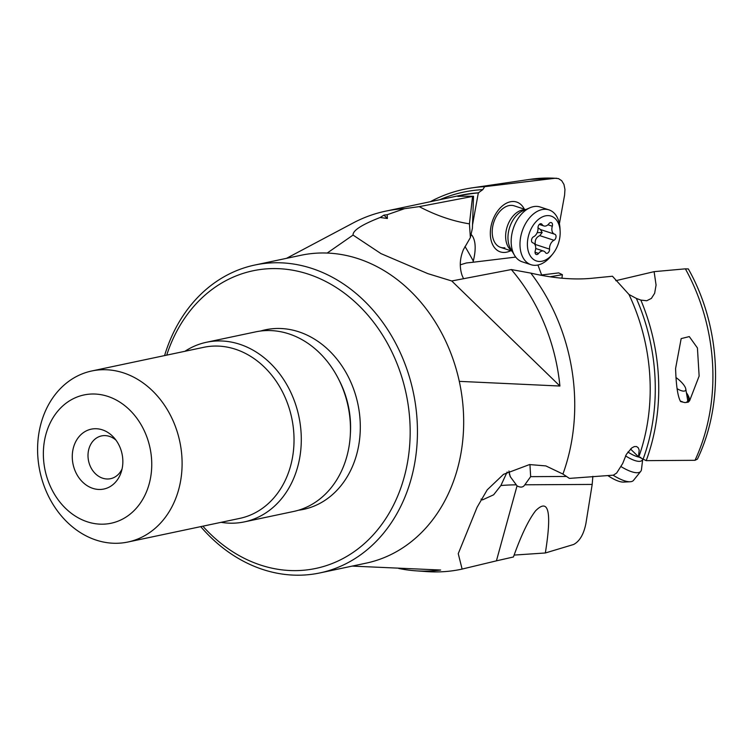<?xml version="1.0" encoding="UTF-8"?>
<svg xmlns="http://www.w3.org/2000/svg" width="753" height="753" viewBox="0 0 753 753"><rect width="100%" height="100%" fill="white"/><g stroke="black" fill="none" stroke-linecap="round" stroke-linejoin="round"><path stroke-width="1.13" d="M537.943 265.009L541.623 274.977M540.466 275.118L558.707 272.897L562.369 274.676L561.945 278.205M697.419 459.104L695.01 460.309A184.532 150.977 -101.9 0 0 701.928 307.064A184.532 150.977 -101.9 0 0 685.371 268.84L688.327 268.934C720.847 326.463 724.65 402.563 697.419 459.104M615.785 280.69L654.112 271.654L656.07 285.048L654.649 293.284L651.392 298.404L646.733 300.758L640.841 300.089A188.175 153.951 78.1 0 1 647.533 318.077A188.175 153.951 78.1 0 1 646.196 460.648L695.01 460.309M646.196 460.648L638.516 456.807L630.506 449.004M566.642 476.461L530.658 476.649L529.933 464.526M559.404 223.679L564.59 195.102L564.957 189.445L563.95 184.429L561.7 180.692L558.51 178.612L555.149 178.263A184.532 150.977 -101.9 0 0 529.773 179.383L471.999 187.874A188.175 153.951 78.1 0 1 484.697 186.659L555.149 178.263M484.697 186.659L482.814 189.615L478.324 192.881L472.517 224.931M470.87 234.051L472.442 236.009C475.764 241.497 476.056 249.836 473.298 261.027A27.334 17.856 -71.9 0 1 472.969 262.251L515.72 257.084M524.323 209.165A26.223 17.131 108.1 0 0 511.579 201.588A26.223 17.131 108.1 0 0 490.57 229.147A26.223 17.131 108.1 0 0 505.461 252.368A26.223 17.131 108.1 0 0 510.713 250.693M472.969 262.251L466.371 262.976L460.318 264.811M550.123 276.775L562.369 274.676M470.371 237.609L469.439 223.857C452.666 221.156 435.931 215.414 419.233 206.633L473.524 196.26L472.404 228.234L470.371 237.609L463.462 249.554C459.81 258.251 459.321 266.769 461.984 275.127L463.528 278.751M352.178 566.096L440.646 570.03A179.816 147.117 78.1 0 1 415.581 570.802L426.8 571.602A183.007 149.725 -101.9 0 0 461.297 569.268A183.007 149.725 -101.9 0 0 462.116 569.089L458.248 553.671L477.101 507.258L487.2 489.864L503.503 474.343L529.528 464.563L545.84 465.909L562.924 474.061A183.007 149.725 -101.9 0 0 563.846 336.45A183.007 149.725 -101.9 0 0 530.799 273.104C553.446 278.328 573.918 280.041 592.225 278.243L612.462 276.238L628.971 294.47L636.351 298.423A185.502 151.767 78.1 0 1 644.239 319.131A185.502 151.767 78.1 0 1 644.314 319.376A185.502 151.767 78.1 0 1 643.26 458.728M654.112 271.654L685.371 268.84M680.608 401.575L684.985 402.601L688.346 402.121L689.644 400.662L699.132 376.058L697.429 347.952L689.296 336.591L681.164 338.605L675.592 368.462C676.119 385.715 677.794 396.756 680.608 401.575M640.841 300.089L636.351 298.423M562.924 474.061L569.4 478.4L613.375 475.162L616.66 473.025L622.693 463.5L626.364 454.37L631.758 447.941L634.327 446.576L636.511 446.52L638.186 447.687L639.175 450.068L638.516 456.807M530.799 273.104L511.325 269.555L451.744 280.973L427.836 273.631L380.99 253.62L353.053 235.077C352.668 230.569 361.694 224.714 380.152 217.495L387.4 218.483L383.926 215.113A179.816 147.117 78.1 0 1 387.164 214.727L404.502 208.685A183.007 149.725 -101.9 0 0 385.611 211.16A183.007 149.725 -101.9 0 0 353.119 222.982L286.479 258.345M511.325 269.555A179.816 147.117 78.1 0 1 550.236 339.744A179.816 147.117 78.1 0 1 559.912 386.035L451.744 280.973M164.578 355.585A157.349 128.735 -101.9 0 1 254.843 265.028A157.349 128.735 -101.9 0 1 408.088 372.754A157.349 128.735 78.1 0 1 319.921 572.92L366.146 563.15A157.349 128.735 78.1 0 0 459.292 381.357L559.912 386.035M415.581 570.802A179.816 147.117 78.1 0 1 398.732 568.459M508.934 471.002L510.176 476.536L517.038 485.854L496.425 560.844L513.442 556.975C521.189 535.242 528.568 519.862 535.571 510.816C548.692 497.639 551.949 511.692 545.351 552.975L573.588 544.494C579.612 541.36 583.726 534.366 585.909 523.504L592.187 484.433L524.832 484.791C523.175 487.436 520.577 487.793 517.038 485.854M481.035 499.107L482.457 499.907L493.62 494.806L500.877 485.553L507.117 472.037M530.658 476.649L524.832 484.791M592.856 476.32L592.187 484.433M514.111 555.083L545.351 552.975M496.425 560.844L461.297 569.268M116.037 440.223A21.856 17.884 -101.9 0 0 101.561 435.912A21.856 17.884 -101.9 0 0 89.306 463.716A21.856 17.884 -101.9 0 0 110.597 478.682A21.856 17.884 -101.9 0 0 122.09 468.874M121.026 450.106A30.591 25.028 -101.9 0 0 114.07 437.775A30.591 25.028 -101.9 0 0 82.849 433.031A30.591 25.028 -101.9 0 0 74.086 468.084A30.591 25.028 -101.9 0 0 97.909 489.403A30.591 25.028 -101.9 0 0 121.28 471.915A30.591 25.028 -101.9 0 0 121.026 450.106M47.26 478.362A65.558 53.642 78.1 0 1 77.352 396.916A65.558 53.642 78.1 0 1 147.852 439.837A65.558 53.642 78.1 0 1 117.76 521.274A65.558 53.642 78.1 0 1 47.26 478.362M91.772 370.975A87.414 71.516 78.1 0 0 42.789 482.184A87.414 71.516 -101.9 0 0 127.925 542.019A87.414 71.516 -101.9 0 0 176.908 430.82A87.414 71.516 78.1 0 0 91.772 370.975L203.696 347.321A87.414 71.516 -101.9 0 1 288.832 407.166A87.414 71.516 -101.9 0 1 239.849 518.365L127.925 542.019M221.09 522.328A91.781 75.093 -101.9 0 0 244.396 521.876A91.781 75.093 -101.9 0 0 295.835 405.105A91.781 75.093 -101.9 0 0 206.435 342.276A91.781 75.093 -101.9 0 0 184.937 351.284M244.396 521.876L293.576 511.475A91.781 75.093 -101.9 0 0 345.006 394.713A91.781 75.093 -101.9 0 0 255.615 331.875L206.435 342.276M166.714 355.134A152.097 124.443 78.1 0 1 283.015 268.953A152.097 124.443 78.1 0 1 401.114 374.909A152.097 124.443 78.1 0 1 357.854 548.984A152.097 124.443 78.1 0 1 202.868 526.187M459.292 381.357A157.349 128.735 -101.9 0 0 454.313 362.974A157.349 128.735 -101.9 0 0 327.188 253.055L353.053 235.077M254.843 265.028L301.068 255.258A157.349 128.735 78.1 0 1 327.188 253.055M383.926 215.113L380.152 217.495M387.4 218.483L387.164 214.727M419.233 206.633L404.502 208.685M473.524 196.26L457.758 196.232M462.286 196.091C449.682 197.427 465.57 194.095 478.324 192.881M472.507 196.862L469.439 223.857M430.292 201.719A188.175 153.951 78.1 0 1 471.999 187.874M504.83 247.765A21.856 14.279 -71.9 0 1 500.576 247.37A21.856 14.279 -71.9 0 1 492.961 225.269A21.856 14.279 -71.9 0 1 509.932 205.447A21.856 14.279 -71.9 0 1 514.186 205.833L525.669 209.598M319.921 572.92A157.349 128.735 78.1 0 1 200.731 526.639M680.317 401.057A21.856 7.041 38.8 0 0 682.303 401.697M686.651 401.998A21.856 7.041 38.8 0 0 688.176 401.085A21.856 7.041 38.8 0 0 686.557 393.603M686.407 392.699A22.731 7.323 -141.2 0 1 689.042 401.377M552.702 254.015L550.914 256.218A28.849 18.844 -71.9 0 1 536.635 265.225A28.849 18.844 -71.9 0 1 531.025 264.708L522.215 261.818A28.849 18.844 -71.9 0 1 514.487 255.258A28.849 18.844 -71.9 0 1 513.292 228.545A28.849 18.844 -71.9 0 1 530.074 207.715A28.849 18.844 -71.9 0 1 534.564 206.482A28.849 18.844 -71.9 0 1 540.183 207L548.984 209.88A28.849 18.844 -71.9 0 1 559.997 228.498L560.138 231.34A23.597 15.418 -71.9 0 1 552.702 254.015A23.597 15.418 -71.9 0 1 541.021 261.385A23.597 15.418 -71.9 0 1 527.618 240.489A23.597 15.418 -71.9 0 1 546.537 215.678A23.597 15.418 -71.9 0 1 560.138 231.34M531.025 264.708A28.849 18.844 -71.9 0 1 520.972 235.538A28.849 18.844 -71.9 0 1 543.374 209.362A28.849 18.844 -71.9 0 1 548.984 209.88M538.009 227.943A7.059 4.612 -71.9 0 1 533.557 236.781A3.238 2.108 108.1 0 0 531.552 239.953A3.238 2.108 108.1 0 0 532.748 242.814A3.238 2.108 108.1 0 0 532.832 242.843A7.059 4.612 -71.9 0 1 533.002 242.89A7.059 4.612 -71.9 0 1 535.251 250.843A3.238 2.108 108.1 0 0 536.277 254.486A3.238 2.108 108.1 0 0 538.593 253.432A7.059 4.612 -71.9 0 1 542.282 250.984A7.059 4.612 -71.9 0 1 543.657 251.107A7.059 4.612 -71.9 0 1 545.473 252.594A3.238 2.108 108.1 0 0 546.302 253.281A3.238 2.108 108.1 0 0 548.579 252.264A3.238 2.108 108.1 0 0 549.549 249.121A7.059 4.612 -71.9 0 1 554.001 240.282A3.238 2.108 108.1 0 0 556.006 237.12A3.238 2.108 108.1 0 0 554.81 234.249A3.238 2.108 108.1 0 0 554.726 234.221A7.059 4.612 -71.9 0 1 554.556 234.174A7.059 4.612 -71.9 0 1 552.307 226.22A3.238 2.108 108.1 0 0 551.281 222.577A3.238 2.108 108.1 0 0 550.65 222.521A3.238 2.108 108.1 0 0 548.965 223.641A7.059 4.612 -71.9 0 1 543.901 225.956A7.059 4.612 -71.9 0 1 542.085 224.469A3.238 2.108 108.1 0 0 541.256 223.792A3.238 2.108 108.1 0 0 540.626 223.726A3.238 2.108 108.1 0 0 538.009 227.943M538 227.735L540.503 229.561L542.179 232.517L539.769 235.623C536.211 237.223 534.724 240.169 535.317 244.461L535.421 245.723M675.93 377.507A13.112 4.226 -141.2 0 1 685.767 388.887A13.112 4.226 -141.2 0 1 683.78 391.127A13.112 4.226 -141.2 0 1 677.06 388.67M687.517 401.65A21.856 7.041 38.8 0 0 687.593 399.739L685.767 388.887M620.877 466.493A28.849 9.29 38.8 0 0 637.029 472.733A28.849 9.29 38.8 0 0 640.765 471.331A28.849 9.29 38.8 0 0 641.462 469.561L642.761 458.822A23.023 7.417 38.8 0 1 639.222 461.363A23.023 7.417 38.8 0 1 625.527 455.876M613.074 475.181A28.849 9.29 38.8 0 0 629.772 481.769A28.849 9.29 38.8 0 0 630.186 481.751A28.849 9.29 38.8 0 0 633.508 480.367L640.765 471.331M607.84 475.576A23.597 7.596 38.8 0 0 623.258 482.099A23.597 7.596 38.8 0 0 623.597 482.089A23.597 7.596 38.8 0 0 623.917 482.071M638.845 456.826A183.007 149.725 -101.9 0 0 639.382 320.74A183.007 149.725 -101.9 0 0 639.306 320.496A183.007 149.725 -101.9 0 0 628.971 294.47M515.843 484.838A349.656 50.442 15.4 0 0 500.877 485.553M350.352 434.208A84.788 69.37 -101.9 0 0 345.542 395.523A84.788 69.37 -101.9 0 0 338.803 379.568M298.452 510.242A91.781 75.093 -101.9 0 0 354.842 392.633A91.781 75.093 -101.9 0 0 260.576 331.038M478.767 192.806A183.007 149.725 -101.9 0 0 461.062 195.215L385.611 211.16M464.996 246.495A34.967 2.908 -118.4 0 1 473.298 261.027M439.79 199.714A185.502 151.767 78.1 0 1 482.814 189.615M511.824 250.73A21.856 14.279 -71.9 0 1 506.825 227.895A21.856 14.279 -71.9 0 1 523.354 209.842A21.856 14.279 -71.9 0 1 525.246 209.786M514.487 255.258L510.609 248.669A23.023 15.041 -71.9 0 1 509.649 227.35A23.023 15.041 -71.9 0 1 523.043 210.727L530.074 207.715M540.183 223.839L542.085 224.469M547.92 224.78L552.307 226.22M540.503 229.561L554.377 234.108M539.769 235.623L554.001 240.282M535.317 244.461L549.549 249.121M535.044 252.264L538.593 253.432M542.179 232.517A67.469 14.909 6.9 0 0 537.153 232.696M627.889 452.035A21.856 7.041 38.8 0 0 640.709 457.335M510.327 476.47L509.386 474.032M529.773 179.383L556.533 178.226M512.059 251.135L500.576 247.37M539.289 224.441L543.901 225.956M540.325 229.505L554.556 234.174M535.694 248.499L543.657 251.107M623.597 482.089L630.186 481.751"/></g></svg>
